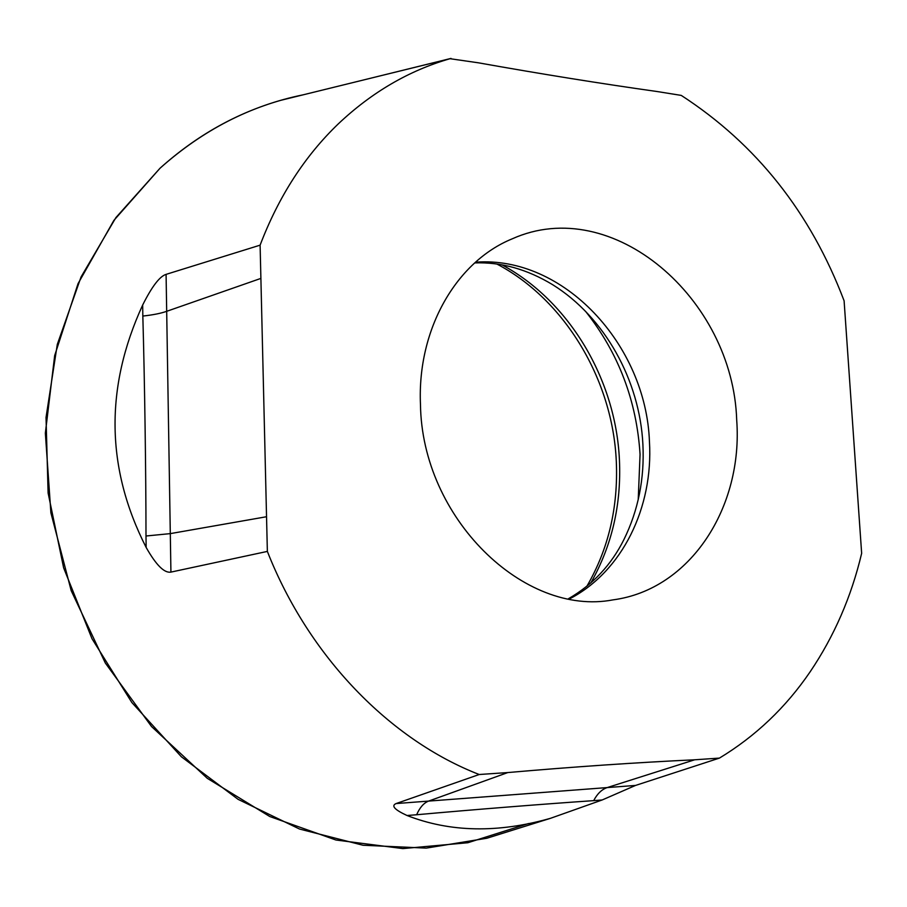<?xml version="1.0" encoding="UTF-8"?>
<svg xmlns="http://www.w3.org/2000/svg" width="907" height="907" viewBox="0 0 907 907"><rect width="100%" height="100%" fill="white"/><g stroke="black" fill="none" stroke-linecap="round" stroke-linejoin="round"><path stroke-width="1.36" d="M528.532 823.533L467.842 842.739L402.878 848.589L335.964 840.018L269.787 816.527L207.306 778.342L151.537 726.541L105.348 663.062L71.2 590.684L50.883 512.795L45.35 433.161L54.669 355.601L78.025 283.687L113.84 220.458L159.995 168.26C202.873 130.007 250.57 105.541 303.074 94.838L280.773 100.326C236.659 112.944 196.4 135.585 159.995 168.26L115.903 217.589L81.052 276.975L57.288 344.445L46.03 417.458L48.105 493.011L63.637 567.861L92.004 638.732L131.878 702.562L181.355 756.755L238.088 799.339L299.514 829.032L363.038 845.256L426.222 848.113L486.855 838.249L508.759 831.379M267.361 551.411L170.924 572.102C164.382 573.303 156.117 565.084 146.152 547.443C105.87 468.375 104.713 387.572 142.671 305.024C151.911 286.533 159.723 276.318 166.083 274.368L260.105 245.162C278.642 196.547 304.718 156.106 338.345 123.828C371.802 92.231 409.023 70.531 450.008 58.706L478.329 62.798C541.604 74.079 601.296 83.671 657.405 91.573L681.259 95.405C756.325 144.088 810.609 212.567 844.1 300.818L861.65 553.338C851.356 596.738 834.168 636.249 810.087 671.883C785.813 707.471 755.599 736.201 719.444 758.093L635.512 785.439L602.191 799.963L550.549 818.295C497.954 833.25 450.11 832.32 407.039 815.506C394.568 809.747 390.94 805.756 396.132 803.557L479.202 774.51C390.464 740.123 308.799 656.906 267.361 551.411L260.105 245.162M719.444 758.093L694.66 759.794C636.192 762.526 573.904 766.789 507.807 772.56L479.202 774.51M420.463 404.273C421.88 518.203 524.189 616.862 612.973 599.878C690.567 589.641 743.23 506.922 736.699 420.043C732.969 298.788 612.554 193.69 512.16 238.858C456.55 261.522 417.175 328.89 420.463 404.273M451.017 58.411L376.643 76.744M694.66 759.794L607.202 787.582L635.512 785.439M396.132 803.557L428.58 801.096L507.807 772.56M593.677 800.643C597.282 793.738 601.794 789.385 607.202 787.582L428.58 801.096C423.784 802.944 419.805 807.491 416.642 814.747C473.545 809.577 547.431 803.761 593.677 800.643L602.191 799.963M266.545 516.729L170.301 533.622L170.924 572.102M166.083 274.368L166.684 311.316L260.887 278.404M145.993 536.003L170.301 533.622L166.684 311.316C160.811 313.391 152.864 314.967 142.83 316.055C144.666 380.702 145.959 473.035 145.993 536.003L146.152 547.443M569.505 598.903C622.361 571.58 653.414 507.319 649.446 441.709C646.113 344.796 563.496 255.343 475.483 262.214M474.712 262.917C501.083 261.919 527.126 269.209 552.828 284.809C604.64 317.065 639.786 380.316 642.904 444.498C644.582 478.681 638.267 510.346 623.959 539.495C611.318 564.902 592.827 584.641 568.485 598.711M585.695 311.509C618.551 353.152 636.68 400.769 640.059 454.384L638.222 499.632M590.854 582.872C611.976 545.572 621.488 504.507 619.413 459.645C615.728 379.602 569.483 301.26 502.047 264.867M407.039 815.506L416.642 814.747M142.671 305.024L142.83 316.055M550.549 818.295L486.855 838.249M586.874 586.251C608.484 549.018 618.291 507.376 616.307 461.346M616.284 461.073C612.667 379.466 564.471 299.469 496.889 264.039M450.008 58.706L280.773 100.326"/></g></svg>

